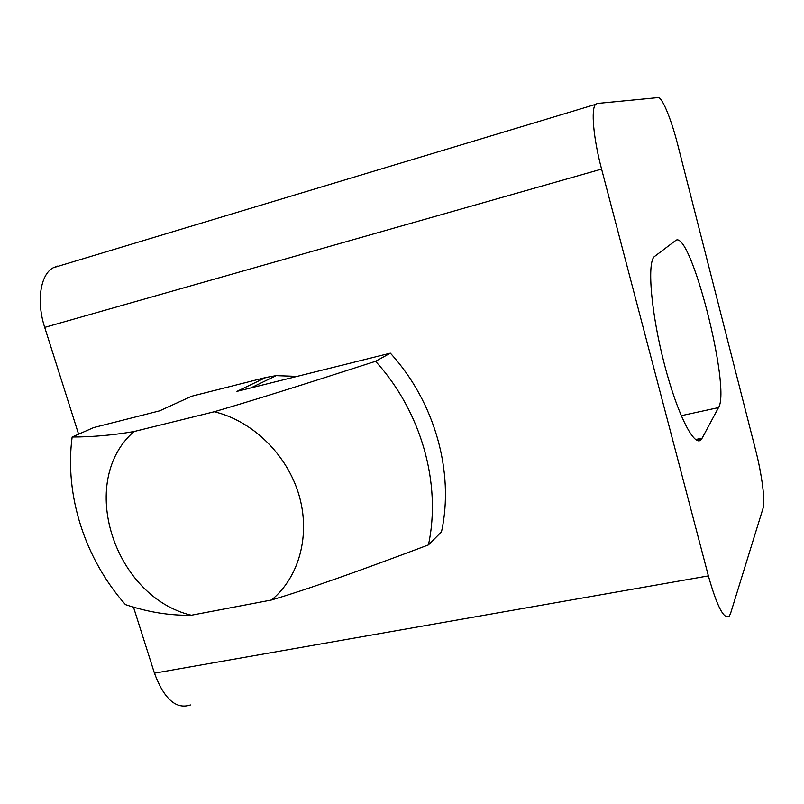 <?xml version="1.0" encoding="UTF-8"?>
<svg xmlns="http://www.w3.org/2000/svg" width="804" height="804" viewBox="0 0 804 804"><rect width="100%" height="100%" fill="white"/><g stroke="black" fill="none" stroke-linecap="round" stroke-linejoin="round"><path stroke-width="1.21" d="M681.209 415.698L718.515 407.598L702.133 438.17L695.56 439.547M718.515 407.598C731.218 388.211 690.214 227.602 675.521 240.607L654.124 256.788C646.949 264.074 651.371 314.384 664.496 364.624C677.531 414.954 694.706 448.32 701.299 439.416L702.133 438.17M730.545 613.492L729.228 616.196C723.932 619.844 716.987 606.407 708.384 575.895L601.593 169.091C593.392 138.268 590.819 108.902 595.573 104.389L597.251 103.465L658.104 97.596C662.104 96.812 671.35 119.404 677.732 144.73L755.67 450.28C761.82 474.109 765.408 501.344 763.096 508.138L730.545 613.492M133.454 607.05L154.438 673.169C164.106 699.098 176.106 709.691 190.437 704.957M57.576 266.084L53.275 267.742C40.391 274.305 36.18 301.389 44.702 327.389L78.601 434.19M265.953 377.458L236.959 391.377L390.352 353.167L375.558 361.308C298.907 386.031 253.23 400.372 214.236 411.748C252.366 420.773 286.867 454.35 298.847 494.55C310.826 534.76 299.289 577.212 271.491 599.995L191.322 615.241C114.037 596.809 76.641 481.405 133.987 431.547C113.002 435.165 92.39 436.984 72.139 437.024L93.676 427.567L159.574 410.854L191.633 396.241L265.953 377.458L276.154 375.649L296.907 376.383M390.352 353.167C434.833 401.759 454.531 472.32 441.507 531.786L428.421 544.911C441.657 483.907 421.296 411.336 375.558 361.308M271.491 599.995C309.741 588.568 354.112 572.84 428.421 544.911M133.987 431.547L214.236 411.748M72.139 437.024C64.37 495.354 84.983 558.87 125.434 604.608C147.765 612.115 169.724 615.663 191.322 615.241M708.384 575.895L154.438 673.169M44.702 327.389L601.593 169.091M696.867 440.351L701.299 439.416M53.275 267.742L595.573 104.389M276.154 375.649L250.969 387.86"/></g></svg>
